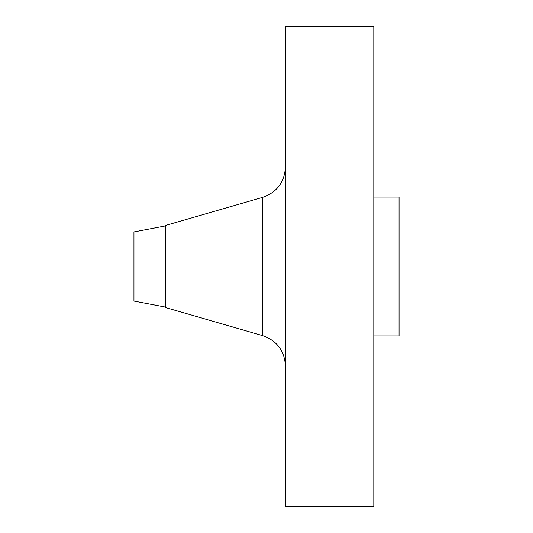 <?xml version="1.0" encoding="UTF-8"?>
<svg xmlns="http://www.w3.org/2000/svg" width="533" height="533" viewBox="0 0 533 533"><rect width="100%" height="100%" fill="white"/><g stroke="black" fill="none" stroke-linecap="round" stroke-linejoin="round"><path stroke-width="0.8" d="M165.51 225.919L133.95 231.935L133.95 301.065L165.51 307.081M262.649 197.35L165.51 225.472L165.51 307.528L262.649 335.65L262.649 197.35C276.96 192.293 284.555 182.193 285.435 167.036M285.435 266.5L285.435 506.35L373.8 506.35L373.8 26.65L285.435 26.65L285.435 266.5M373.8 197.07L399.05 197.07L399.05 335.93L373.8 335.93M262.649 335.65C276.96 340.707 284.555 350.807 285.435 365.964"/></g></svg>
